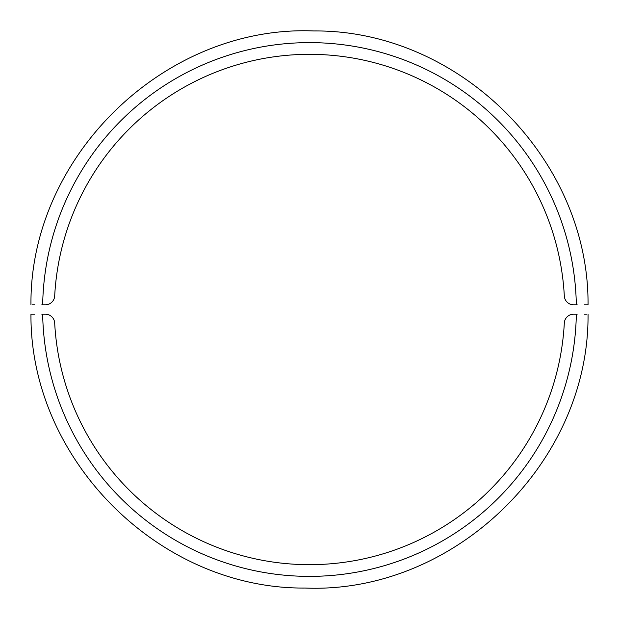<?xml version="1.0" encoding="UTF-8"?>
<svg xmlns="http://www.w3.org/2000/svg" width="619" height="619" viewBox="0 0 619 619"><rect width="100%" height="100%" fill="white"/><g stroke="black" fill="none" stroke-linecap="round" stroke-linejoin="round"><path stroke-width="0.93" d="M572.59 304.819A263.129 263.129 0 0 0 572.59 304.757A263.129 263.129 0 0 1 572.59 304.819L574.587 304.819M41.798 304.819L45.334 304.819A9.362 9.362 0 0 0 54.689 295.952A255.175 255.175 0 0 1 309.5 54.325A255.175 255.175 0 0 1 564.311 295.952A9.362 9.362 0 0 0 573.666 304.819L577.202 304.819M30.958 304.819C29.642 156.027 165.157 24.822 313.825 30.95C459.453 29.65 589.164 159.191 588.042 304.819L584.297 304.819M32.498 304.819L34.703 304.819M54.689 295.952A255.175 255.175 0 0 1 309.5 54.325A255.175 255.175 0 0 1 564.311 295.952M586.503 314.181L584.297 314.181M577.202 314.181L573.666 314.181A9.362 9.362 0 0 0 564.311 323.048A255.175 255.175 0 0 1 309.5 564.675A255.175 255.175 0 0 1 54.689 323.048A9.362 9.362 0 0 0 45.334 314.181L41.798 314.181M588.042 314.181C589.358 462.973 453.843 594.178 305.175 588.05C159.547 589.35 29.836 459.809 30.958 314.181L34.703 314.181M46.41 314.243A263.129 263.129 0 0 1 46.41 314.181A263.129 263.129 0 0 0 46.41 314.243A263.129 263.129 0 0 1 46.41 314.181L44.011 314.181M42.665 314.181A266.882 266.882 0 0 0 309.5 576.382A266.882 266.882 0 0 0 576.335 314.181L572.59 314.181A263.129 263.129 0 0 1 572.59 314.243A263.129 263.129 0 0 0 572.59 314.181A263.129 263.129 0 0 1 572.59 314.243M564.311 323.048A255.175 255.175 0 0 1 309.5 564.675A255.175 255.175 0 0 1 54.689 323.048M42.665 304.819A266.882 266.882 0 0 1 309.5 42.618A266.882 266.882 0 0 1 576.335 304.819"/></g></svg>
